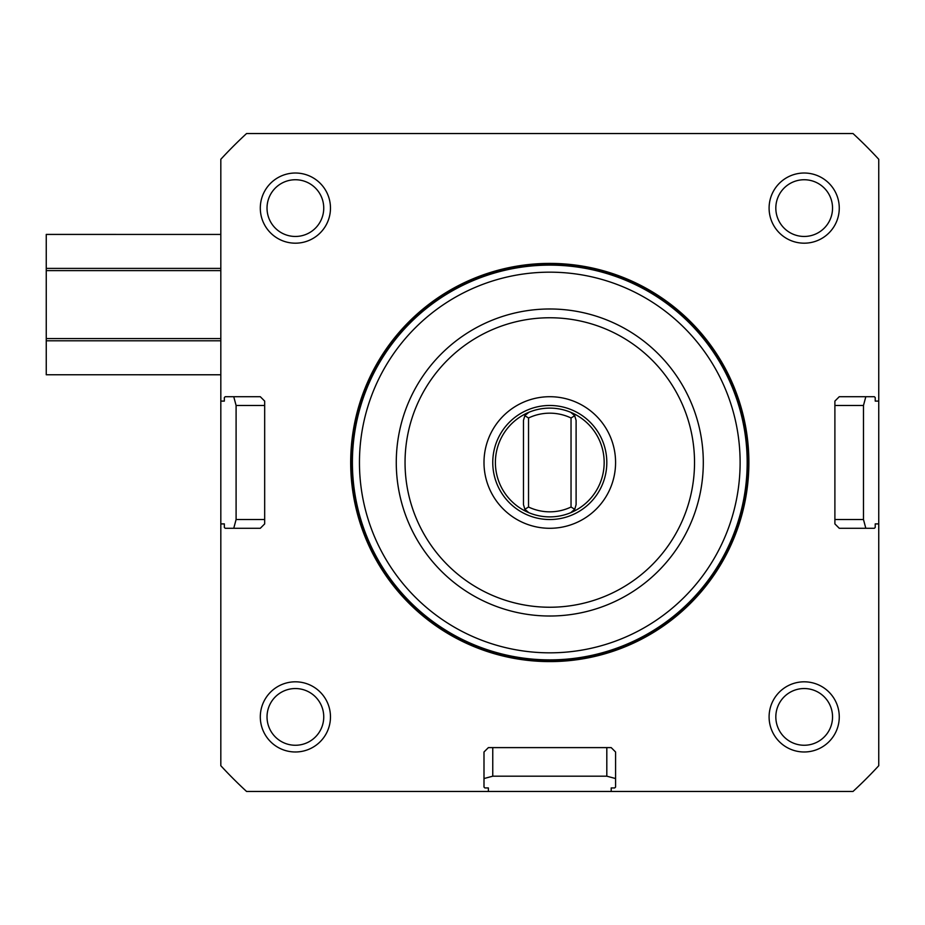 <?xml version="1.0" encoding="UTF-8"?>
<svg xmlns="http://www.w3.org/2000/svg" width="925" height="925" viewBox="0 0 925 925"><rect width="100%" height="100%" fill="white"/><g stroke="black" fill="none" stroke-linecap="round" stroke-linejoin="round"><path stroke-width="1.39" d="M224.347 401.092L220.821 401.092L220.821 523.908L224.347 523.908L224.347 527.435L225.203 528.291L233.748 528.291L236.095 519.526L236.095 405.474L233.748 396.709L225.203 396.709L224.347 397.565L224.347 401.092M236.095 405.474L264.677 405.474L264.677 523.908L260.295 528.291L233.748 528.291M488.377 787.938L488.377 791.465L611.194 791.465L611.194 787.938L614.72 787.938L615.576 787.082L615.576 778.538L606.812 776.191L492.759 776.191L483.995 778.538L483.995 787.082L484.85 787.938L488.377 787.938M483.995 778.538L483.995 751.99L488.377 747.608L606.812 747.608L606.812 776.191M865.823 396.709L839.276 396.709L834.893 401.092L834.893 405.474L863.476 405.474L865.823 396.709L874.368 396.709L875.223 397.565L875.223 401.092L878.75 401.092L878.75 159.285A447.388 447.388 0 0 0 853 133.535L246.57 133.535A447.388 447.388 0 0 0 220.821 159.285L220.821 401.092M863.476 405.474L863.476 519.526L834.893 519.526L834.893 523.908L839.276 528.291L874.368 528.291L875.223 527.435L875.223 523.908L878.75 523.908L878.75 401.092M220.821 523.908L220.821 765.715A447.388 447.388 0 0 0 246.57 791.465L488.377 791.465M790.008 741.457A28.363 28.363 0 0 1 779.625 702.722A28.363 28.363 0 0 1 818.371 692.339A28.363 28.363 0 0 1 828.742 731.085A28.363 28.363 0 0 1 790.008 741.457M821.724 686.512A35.092 35.092 0 0 0 773.797 699.358A35.092 35.092 0 0 0 786.643 747.284A35.092 35.092 0 0 0 834.57 734.438A35.092 35.092 0 0 0 821.724 686.512M790.008 232.661A28.363 28.363 0 0 1 779.625 193.915A28.363 28.363 0 0 1 818.371 183.543A28.363 28.363 0 0 1 828.742 222.278A28.363 28.363 0 0 1 790.008 232.661M821.724 177.716A35.092 35.092 0 0 0 773.797 190.562A35.092 35.092 0 0 0 786.643 238.488A35.092 35.092 0 0 0 834.57 225.642A35.092 35.092 0 0 0 821.724 177.716M281.2 232.661A28.363 28.363 0 0 1 270.828 193.915A28.363 28.363 0 0 1 309.563 183.543A28.363 28.363 0 0 1 319.946 222.278A28.363 28.363 0 0 1 281.2 232.661M312.928 177.716A35.092 35.092 0 0 0 265.001 190.562A35.092 35.092 0 0 0 277.847 238.488A35.092 35.092 0 0 0 325.773 225.642A35.092 35.092 0 0 0 312.928 177.716M281.2 741.457A28.363 28.363 0 0 1 270.828 702.722A28.363 28.363 0 0 1 309.563 692.339A28.363 28.363 0 0 1 319.946 731.085A28.363 28.363 0 0 1 281.2 741.457M312.928 686.512A35.092 35.092 0 0 0 265.001 699.358A35.092 35.092 0 0 0 277.847 747.284A35.092 35.092 0 0 0 325.773 734.438A35.092 35.092 0 0 0 312.928 686.512M863.476 519.526L865.823 528.291M834.893 519.526L834.893 405.474M615.576 778.538L615.576 751.99L611.194 747.608L606.812 747.608M492.759 776.191L492.759 747.608M264.677 405.474L264.677 401.092L260.295 396.709L233.748 396.709M264.677 519.526L236.095 519.526M611.425 273.187A199.095 199.095 0 0 1 739.098 524.14A199.095 199.095 0 0 1 488.146 651.813A199.095 199.095 0 0 1 360.472 400.86A199.095 199.095 0 0 1 611.425 273.187M610.893 274.817A197.383 197.383 0 0 1 747.169 462.5A197.383 197.383 0 0 1 488.678 650.183A197.383 197.383 0 0 1 352.402 462.5A197.383 197.383 0 0 1 610.893 274.817M611.159 274.02A198.216 198.216 0 0 1 738.266 523.874A198.216 198.216 0 0 1 488.412 650.98A198.216 198.216 0 0 1 361.305 401.126A198.216 198.216 0 0 1 611.159 274.02M220.821 374.764L46.25 374.764L46.25 340.793L220.821 340.793M220.821 338.573L46.25 338.573L46.25 270.62L220.821 270.62M46.25 234.43L220.821 234.43L46.25 234.418L46.25 270.62M220.821 268.4L46.25 268.4M46.25 374.764L220.821 374.775M46.25 338.573L46.25 340.793M574.633 415.522L576.102 420.389L576.102 504.611L574.749 509.293L570.702 512.704A54.39 54.39 0 0 0 570.702 412.296L574.749 415.707A8.776 8.776 0 0 0 570.702 412.296A54.39 54.39 0 0 0 495.395 462.5A54.39 54.39 0 0 0 528.869 512.704L524.822 509.293A8.776 8.776 0 0 0 528.869 512.704A54.39 54.39 0 0 0 570.702 512.704A8.776 8.776 0 0 0 574.749 509.293L574.633 509.478M549.785 519.526A57.026 57.026 0 0 0 606.812 462.5A57.026 57.026 0 0 0 549.785 405.474A57.026 57.026 0 0 0 492.759 462.5A57.026 57.026 0 0 0 549.785 519.526M524.938 509.478L523.469 504.611L523.469 420.389L524.822 415.707A8.776 8.776 0 0 1 528.869 412.296L524.938 415.522M571.037 417.984L571.037 507.016A49.326 49.326 0 0 1 528.533 507.016L528.533 417.984A49.326 49.326 0 0 1 571.037 417.984L574.749 415.707M405.046 462.5A144.739 144.739 0 0 1 549.785 317.761A144.739 144.739 0 0 1 694.525 462.5A144.739 144.739 0 0 1 549.785 607.239A144.739 144.739 0 0 1 405.046 462.5M524.822 509.293L528.533 507.016M528.533 417.984L524.822 415.707M571.037 507.016L574.749 509.293M359.455 462.5A190.33 190.33 0 0 1 549.785 272.17A190.33 190.33 0 0 1 740.116 462.5A190.33 190.33 0 0 1 549.785 652.83A190.33 190.33 0 0 1 359.455 462.5M747.169 462.5A197.383 197.383 0 0 0 549.785 265.117A197.383 197.383 0 0 0 352.402 462.5A197.383 197.383 0 0 0 549.785 659.883A197.383 197.383 0 0 0 747.169 462.5M878.75 523.908L878.75 765.715A447.388 447.388 0 0 1 853 791.465L611.194 791.465M703.301 462.5A153.515 153.515 0 0 0 549.785 308.985A153.515 153.515 0 0 0 396.27 462.5A153.515 153.515 0 0 0 549.785 616.015A153.515 153.515 0 0 0 703.301 462.5M615.576 462.5A65.791 65.791 0 0 0 549.785 396.709A65.791 65.791 0 0 0 483.995 462.5A65.791 65.791 0 0 0 549.785 528.291A65.791 65.791 0 0 0 615.576 462.5"/></g></svg>
